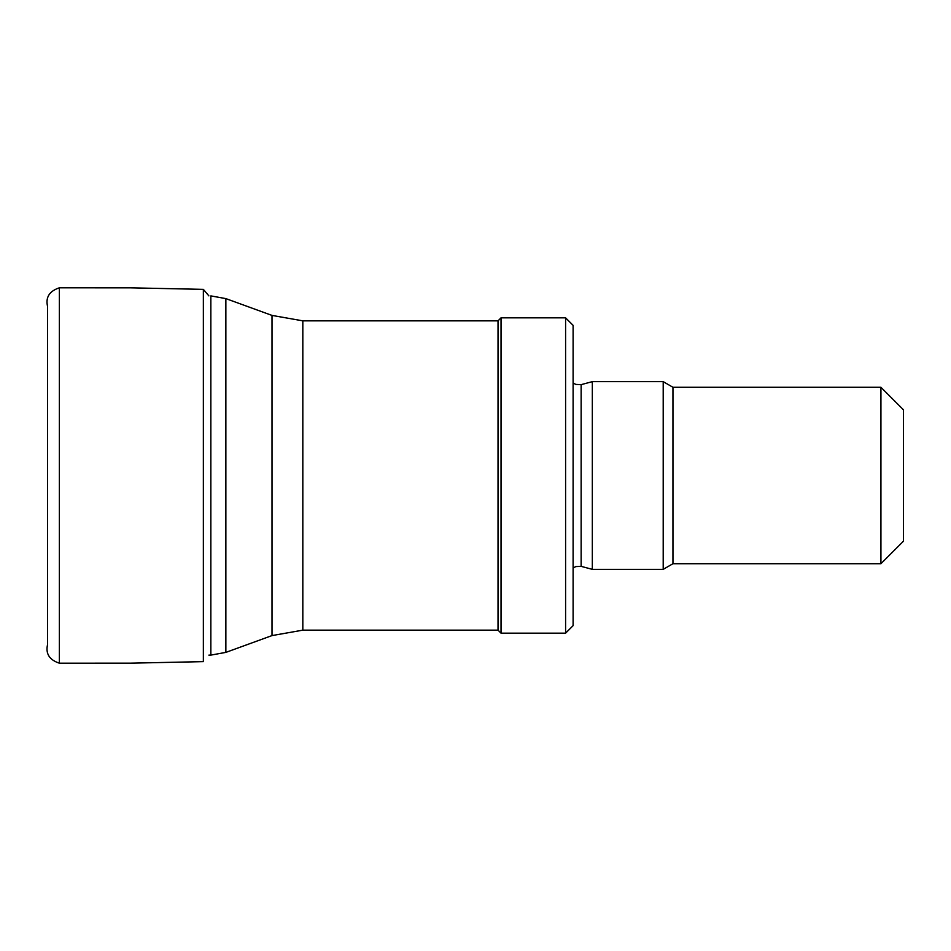 <?xml version="1.0" encoding="UTF-8"?>
<svg xmlns="http://www.w3.org/2000/svg" width="951" height="951" viewBox="0 0 951 951"><rect width="100%" height="100%" fill="white"/><g stroke="black" fill="none" stroke-linecap="round" stroke-linejoin="round"><path stroke-width="1.43" d="M302.822 630.156L498.027 630.156L498.027 320.844L302.822 320.844L302.822 630.156L272.01 635.589L272.01 315.411L225.862 298.614L225.862 652.386L210.849 655.108L210.849 295.892L225.862 298.614M498.027 630.156L501.034 633.164L501.034 317.836L498.027 320.844M565.595 317.836L573.108 325.349L573.108 625.651L565.595 633.164L565.595 317.836L501.034 317.836M581.144 384.644L581.144 566.356L592.33 569.352L592.33 381.648L581.144 384.644L575.759 384.418L573.108 382.92M880.923 563.717L880.923 387.283L903.45 409.81L903.45 541.19L880.923 563.717L672.951 563.717L663.204 569.352L663.204 381.648L592.33 381.648M672.951 563.717L672.951 387.283L663.204 381.648M59.366 287.808L59.366 663.192C49.381 659.887 45.446 653.682 47.562 644.552L47.562 306.448C45.446 297.318 49.381 291.113 59.366 287.808L130.549 287.832L203.359 289.366L203.359 661.634L130.549 663.168L59.366 663.192M210.849 655.108L208.875 655.12M272.01 635.589L225.862 652.386M272.01 315.411L302.822 320.844M565.595 633.164L501.034 633.164M581.144 566.356L575.759 566.582L573.108 568.08M663.204 569.352L592.33 569.352M880.923 387.283L672.951 387.283M47.55 636.742L47.55 313.224M47.562 642.983L47.562 308.017M203.359 289.366L208.875 295.88"/></g></svg>
